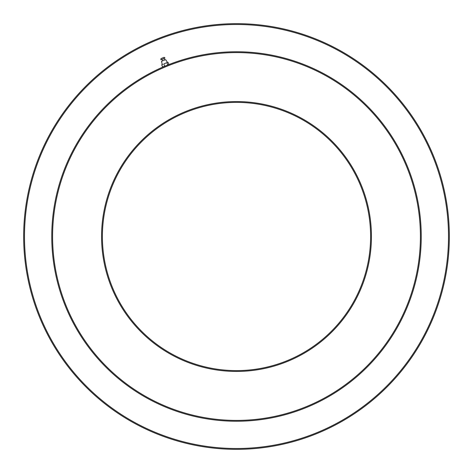 <?xml version="1.0" encoding="UTF-8"?>
<svg xmlns="http://www.w3.org/2000/svg" width="473" height="473" viewBox="0 0 473 473"><rect width="100%" height="100%" fill="white"/><g stroke="black" fill="none" stroke-linecap="round" stroke-linejoin="round"><path stroke-width="0.71" d="M370.596 236.5A134.096 134.096 0 0 0 236.5 102.404A134.096 134.096 0 0 0 102.404 236.5A134.096 134.096 0 0 0 236.5 370.596A134.096 134.096 0 0 0 370.596 236.5M52.598 236.5A183.902 183.902 0 0 0 328.451 395.765A183.902 183.902 0 0 0 328.451 77.235A183.902 183.902 0 0 0 52.598 236.5M101.553 236.5A134.947 134.947 0 0 1 303.973 119.634A134.947 134.947 0 0 1 303.973 353.366A134.947 134.947 0 0 1 101.553 236.5M421.254 236.5A184.754 184.754 0 0 1 236.5 421.254A184.754 184.754 0 0 1 51.746 236.5A184.754 184.754 0 0 1 236.5 51.746A184.754 184.754 0 0 1 421.254 236.5M23.65 236.5A212.85 212.85 0 0 1 342.925 52.166A212.85 212.85 0 0 1 342.925 420.834A212.85 212.85 0 0 1 23.65 236.5M24.501 236.5A211.999 211.999 0 0 0 342.499 420.095A211.999 211.999 0 0 0 342.499 52.905A211.999 211.999 0 0 0 24.501 236.5M168.879 64.399L168.388 64.736L168.879 64.399L167.998 62.265L167.407 62.377L167.998 62.265M166.91 62.72L165.302 63.252L166.91 62.72L167.797 64.848L166.277 65.611L164.663 66.143L163.782 64.015L165.302 63.252L163.782 64.015M168.707 64.547L167.797 64.848M164.663 66.143L162.617 66.995L161.736 64.86L162.712 64.322L161.908 64.712M162.617 66.995L163.209 66.882M167.767 62.282L167.407 62.377L165.651 59.604L161.512 61.319L162.227 64.523L161.736 64.86M164.302 58.38L165.053 58.073L164.113 57.292L160.968 58.593L160.855 59.811L164.302 58.38M163.989 66.557L162.848 66.977M168.388 64.736L163.688 66.681M161.967 59.35L162.6 60.869M163.936 58.534L164.569 60.053"/></g></svg>
